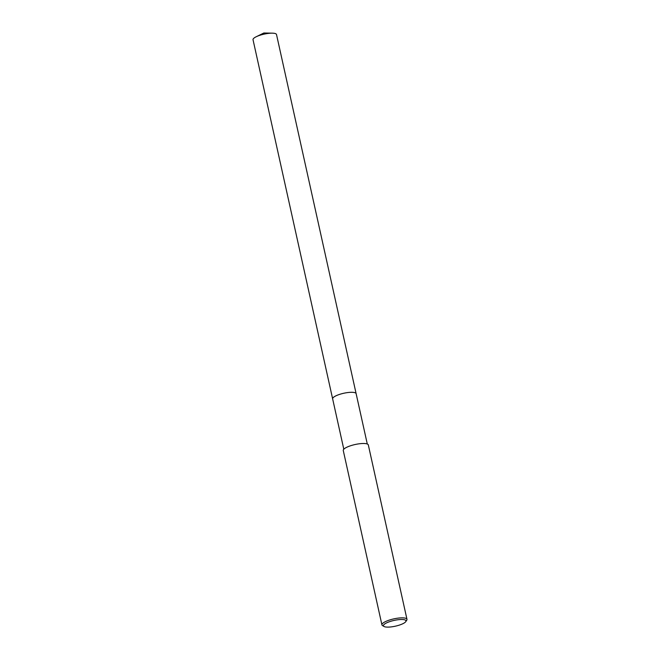 <?xml version="1.0" encoding="UTF-8"?>
<svg xmlns="http://www.w3.org/2000/svg" width="660" height="660" viewBox="0 0 660 660"><rect width="100%" height="100%" fill="white"/><g stroke="black" fill="none" stroke-linecap="round" stroke-linejoin="round"><path stroke-width="0.99" d="M356.136 393.707A12.028 3.069 -12.5 0 0 339.521 394.408A12.028 3.069 -12.5 0 0 332.656 398.912A12.028 3.069 -12.5 0 1 332.64 398.871A12.028 3.069 -12.5 0 1 339.521 394.408A12.028 3.069 -12.5 0 1 356.128 393.665A12.028 3.069 -12.5 0 1 356.144 393.731M384.013 626.472L382.561 625.614A12.829 3.275 -12.5 0 1 381.925 624.871A12.829 3.275 -12.5 0 1 389.26 620.111A12.829 3.275 -12.5 0 1 406.972 619.319A12.829 3.275 -12.5 0 1 406.717 620.26L405.76 621.654A11.542 2.945 -12.5 0 1 399.391 625.086A11.542 2.945 -12.5 0 1 384.013 626.472A11.542 2.945 -12.5 0 1 390.043 621.522A11.542 2.945 -12.5 0 1 401.8 619.492A11.542 2.945 -12.5 0 1 405.76 621.654M381.925 624.871L343.266 450.499A12.829 3.275 -12.5 0 1 350.6 445.747A12.829 3.275 -12.5 0 1 368.321 444.947L406.972 619.319M356.128 393.657A12.028 3.069 -12.5 0 0 355.096 392.749A12.028 3.069 -12.5 0 0 341.575 393.797A12.028 3.069 -12.5 0 0 332.64 398.871L253.027 39.732A12.028 3.069 -12.5 0 1 256.212 36.745A12.028 3.069 -12.5 0 1 272.357 33.165A12.028 3.069 -12.5 0 1 275.476 33.619A12.028 3.069 -12.5 0 1 276.507 34.526L367.29 444.007M332.64 398.871L343.802 449.212M272.357 33.165L263.851 33L256.212 36.745"/></g></svg>
